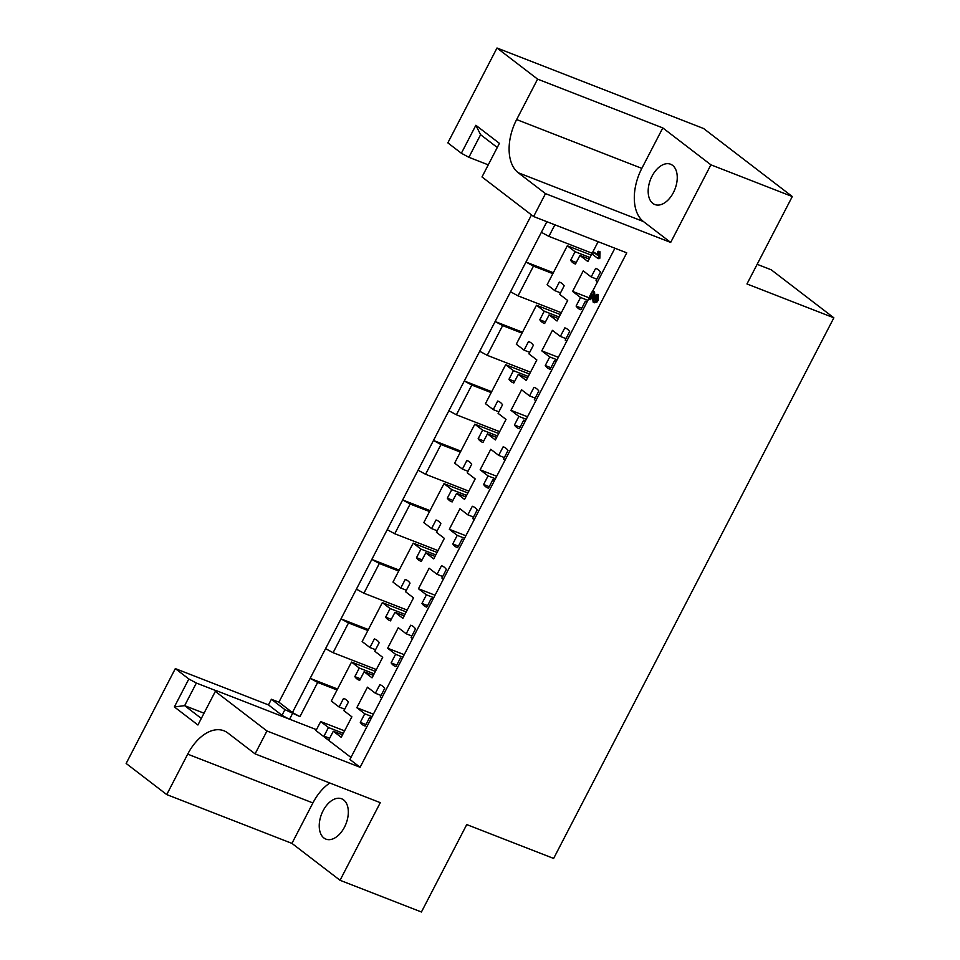 <?xml version="1.0" encoding="UTF-8"?>
<svg xmlns="http://www.w3.org/2000/svg" width="960" height="960" viewBox="0 0 960 960"><rect width="100%" height="100%" fill="white"/><g stroke="black" fill="none" stroke-linecap="round" stroke-linejoin="round"><path stroke-width="1.44" d="M344.472 827.16A21.648 13.14 -68.7 0 0 341.64 798.792A21.648 13.14 -68.7 0 0 323.088 810.756A21.648 13.14 -68.7 0 0 325.92 839.124A21.648 13.14 -68.7 0 0 344.472 827.16M652.02 176.184A21.648 13.14 111.3 0 1 670.572 164.22A21.648 13.14 111.3 0 1 673.404 192.576A21.648 13.14 111.3 0 1 654.852 204.54A21.648 13.14 111.3 0 1 652.02 176.184M535.236 387.816L533.976 387.324A21.984 13.344 111.3 0 1 534.612 387.54A21.984 13.344 111.3 0 1 538.824 391.032L534.372 399.624L535.848 400.752M504.408 447.288L503.148 446.796A21.984 13.344 111.3 0 1 503.784 447.012A21.984 13.344 111.3 0 1 507.996 450.504L503.544 459.096L505.02 460.224M473.58 506.76L472.32 506.268A21.984 13.344 111.3 0 1 472.956 506.484A21.984 13.344 111.3 0 1 477.168 509.988L472.716 518.568L474.192 519.696M442.752 566.232L441.492 565.74A21.984 13.344 111.3 0 1 442.128 565.956A21.984 13.344 111.3 0 1 446.34 569.46L441.888 578.04L443.364 579.168M411.924 625.704L410.664 625.212A21.984 13.344 111.3 0 1 411.3 625.428A21.984 13.344 111.3 0 1 415.512 628.932L411.06 637.512L412.536 638.64M381.096 685.176L379.836 684.684A21.984 13.344 111.3 0 1 380.472 684.912A21.984 13.344 111.3 0 1 384.684 688.404L380.232 696.984L381.708 698.112M566.064 328.332L564.804 327.852A21.984 13.344 111.3 0 1 565.44 328.068A21.984 13.344 111.3 0 1 569.652 331.56L565.2 340.14L566.676 341.28M596.892 268.86L595.632 268.38A21.984 13.344 111.3 0 1 596.268 268.596A21.984 13.344 111.3 0 1 600.48 272.088L596.028 280.668L597.504 281.796M529.764 342.06L528.516 341.568A21.984 13.344 111.3 0 1 529.152 341.784A21.984 13.344 111.3 0 1 533.352 345.288L528.912 353.868L536.844 359.952L526.212 380.472L518.268 374.388L513.828 382.968A21.984 13.344 111.3 0 1 513.18 382.752A21.984 13.344 111.3 0 1 508.98 379.26L513.432 370.668L505.656 364.716L485.46 403.668L493.236 409.632L497.688 401.04A21.984 13.344 111.3 0 1 498.324 401.268A21.984 13.344 111.3 0 1 502.524 404.76L498.084 413.34L506.016 419.424L495.384 439.944L487.44 433.86L483 442.44A21.984 13.344 111.3 0 1 482.352 442.224A21.984 13.344 111.3 0 1 478.152 438.732L482.604 430.14L474.828 424.188L454.632 463.14L462.408 469.104L466.86 460.512A21.984 13.344 111.3 0 1 467.496 460.74A21.984 13.344 111.3 0 1 471.696 464.232L467.256 472.812L475.188 478.896L464.556 499.416L456.612 493.332L452.172 501.912A21.984 13.344 111.3 0 1 451.524 501.696A21.984 13.344 111.3 0 1 447.324 498.204L451.776 489.624L444 483.66L423.804 522.612L431.58 528.576L436.032 519.996A21.984 13.344 111.3 0 1 436.668 520.212A21.984 13.344 111.3 0 1 440.868 523.704L436.428 532.284L444.36 538.368L433.728 558.888L425.784 552.804L421.344 561.384A21.984 13.344 111.3 0 1 420.696 561.168A21.984 13.344 111.3 0 1 416.496 557.676L420.948 549.096L413.172 543.132L392.976 582.096L400.752 588.048L405.204 579.468A21.984 13.344 111.3 0 1 405.84 579.684A21.984 13.344 111.3 0 1 410.04 583.176L405.6 591.768L413.532 597.852L402.888 618.36L394.956 612.276L390.516 620.868A21.984 13.344 111.3 0 1 389.868 620.64A21.984 13.344 111.3 0 1 385.668 617.148L390.12 608.568L382.344 602.604L362.148 641.568L369.924 647.52L374.376 638.94A21.984 13.344 111.3 0 1 375.012 639.156A21.984 13.344 111.3 0 1 379.212 642.648L374.772 651.24L382.704 657.324L372.06 677.844L364.128 671.748L359.676 680.34A21.984 13.344 111.3 0 1 359.04 680.112A21.984 13.344 111.3 0 1 354.84 676.62L359.292 668.04L351.516 662.076L331.32 701.04L339.096 706.992L343.548 698.412A21.984 13.344 111.3 0 1 344.184 698.628A21.984 13.344 111.3 0 1 348.384 702.132L343.944 710.712L351.876 716.796L341.232 737.316L333.3 731.232L328.848 739.812A21.984 13.344 111.3 0 1 328.212 739.596A21.984 13.344 111.3 0 1 326.184 738.444L350.952 757.44M498.936 401.532L497.688 401.04M468.108 461.004L466.86 460.512M437.28 520.476L436.032 519.996M406.452 579.96L405.204 579.468M375.624 639.432L374.376 638.94M344.796 698.904L343.548 698.412M560.592 282.588L559.344 282.096A21.984 13.344 111.3 0 1 559.98 282.312A21.984 13.344 111.3 0 1 564.18 285.816L559.74 294.396L567.672 300.48L557.04 321L549.096 314.916L544.656 323.496A21.984 13.344 111.3 0 1 544.008 323.28A21.984 13.344 111.3 0 1 539.808 319.776L544.26 311.196L536.484 305.244L520.992 335.124L516.3 344.196L524.064 350.148L528.516 341.568M316.476 729.684L216.828 690.84L215.328 691.392L197.916 724.992L174.36 706.932L188.844 678.984L175.32 668.604L268.464 704.904L271.392 699.264L284.928 709.632L299.952 716.628L292.428 712.56L310.164 678.36L317.676 682.428L299.952 716.628M531.492 214.896L278.904 702.192L271.392 699.264M497.004 48L703.584 128.508L792.288 196.536L710.904 164.82L662.796 127.92L537.6 79.128L497.004 48L447.84 142.86L461.364 153.24L475.86 125.28L499.416 143.352L481.992 176.952L533.616 216.528L626.76 252.84L360.096 767.28L349.908 759.468L588.684 298.812M175.32 668.604L126.144 763.464L166.74 794.592L187.704 754.152A42.276 25.656 -68.7 0 1 223.932 730.776A42.276 25.656 -68.7 0 1 227.856 732.996L255.084 753.876L266.952 730.98L215.328 691.392M460.368 452.088L440.988 444.54L425.568 474.276L418.056 470.208L433.476 440.472L440.988 444.54M468.84 491.136L425.568 474.276M499.668 431.664L456.396 414.792L448.884 410.736L464.304 381L471.816 385.056L456.396 414.792M491.196 392.616L471.816 385.056M530.496 372.192L487.224 355.32L479.712 351.264L495.132 321.528L502.644 325.584L487.224 355.32M522.024 333.144L502.644 325.584M429.54 511.56L410.16 504.012L394.74 533.748L387.228 529.68L402.648 499.944L410.16 504.012M438.012 550.608L394.74 533.748M398.712 571.032L379.332 563.484L363.912 593.22L356.4 589.152L371.82 559.416L379.332 563.484M407.184 610.08L363.912 593.22M367.884 630.504L348.504 622.956L333.084 652.692L325.572 648.624L340.992 618.888L348.504 622.956M376.356 669.552L333.084 652.692M337.056 689.988L317.676 682.428M292.44 713.7L289.584 719.196M216.6 690.924L196.368 683.04L184.644 705.648L204.036 713.196M561.324 312.72L518.052 295.848L510.54 291.792L525.96 262.056L533.472 266.112L518.052 295.848M552.852 273.672L533.472 266.112M592.068 252.54L593.304 252.048L597.276 255.096L597.828 251.772L598.764 251.304L598.584 257.748L597.444 258.132L592.404 254.268L592.068 252.54L594.564 252.54L593.316 253.032L594.564 252.54L597.312 254.652M597.828 251.772L600.012 251.796L599.088 252.264L600.012 251.796L599.832 258.24L597.444 258.132M591.936 253.68L587.868 261.528L579.924 255.444L575.484 264.024A21.984 13.344 111.3 0 1 574.836 263.808A21.984 13.344 111.3 0 1 570.636 260.304L575.088 251.724L567.312 245.772L551.82 275.652L547.128 284.724L554.892 290.676L559.344 282.096M371.076 718.632L369.6 717.504L365.148 726.084A21.984 13.344 111.3 0 1 364.512 725.868A21.984 13.344 111.3 0 1 360.3 722.376L364.752 713.784L356.82 707.7L367.452 687.18L375.384 693.264L379.836 684.684M401.904 659.16L400.428 658.032L395.976 666.612A21.984 13.344 111.3 0 1 395.34 666.396A21.984 13.344 111.3 0 1 391.128 662.892L395.58 654.312L387.648 648.228L398.28 627.708L406.212 633.792L410.664 625.212M432.732 599.688L431.256 598.56L426.804 607.14A21.984 13.344 111.3 0 1 426.168 606.924A21.984 13.344 111.3 0 1 421.956 603.42L426.408 594.84L418.476 588.756L429.108 568.236L437.04 574.32L441.492 565.74M463.56 540.216L462.084 539.088L457.632 547.668A21.984 13.344 111.3 0 1 456.996 547.452A21.984 13.344 111.3 0 1 452.784 543.948L457.236 535.368L449.304 529.284L459.936 508.764L467.868 514.848L472.32 506.268M494.388 480.744L492.912 479.604L488.46 488.196A21.984 13.344 111.3 0 1 487.824 487.968A21.984 13.344 111.3 0 1 483.612 484.476L488.064 475.896L480.132 469.812L490.764 449.292L498.696 455.376L503.148 446.796M525.216 421.272L523.74 420.132L519.288 428.724A21.984 13.344 111.3 0 1 518.652 428.496A21.984 13.344 111.3 0 1 514.44 425.004L518.892 416.424L510.96 410.34L521.592 389.82L529.524 395.904L533.976 387.324M556.044 361.788L554.568 360.66L550.116 369.24A21.984 13.344 111.3 0 1 549.48 369.024A21.984 13.344 111.3 0 1 545.268 365.532L549.72 356.952L541.788 350.868L552.42 330.348L560.364 336.432L564.804 327.852M586.872 302.316L585.396 301.188L580.944 309.768A21.984 13.344 111.3 0 1 580.308 309.552A21.984 13.344 111.3 0 1 576.096 306.06L580.548 297.48L572.616 291.396L583.248 270.876L591.192 276.96L595.632 268.38M598.152 241.68L592.86 251.88M288.336 718.716L281.988 715.284L268.464 704.904M281.988 715.284L284.928 709.632M576.264 262.5L570.636 260.304M589.152 259.032L579.924 255.444M589.944 257.52L575.088 251.724M591.204 255.084L567.312 245.772M545.436 321.972L539.808 319.776M558.324 318.504L549.096 314.916M559.116 316.992L544.26 311.196M560.376 314.556L536.484 305.244M560.52 292.872L554.892 290.676M326.184 738.444A21.984 13.344 111.3 0 1 324.012 736.092L328.464 727.512L320.688 721.56L315.984 730.62L326.184 738.444M329.64 738.288L324.012 736.092M342.528 734.82L333.3 731.232M343.32 733.308L328.464 727.512M344.58 730.872L320.688 721.56M344.724 709.188L339.096 706.992M360.468 678.816L354.84 676.62M373.356 675.348L364.128 671.748M374.148 673.824L359.292 668.04M375.408 671.388L351.516 662.076M375.552 649.716L369.924 647.52M391.296 619.344L385.668 617.148M404.184 615.876L394.956 612.276M404.976 614.352L390.12 608.568M406.236 611.916L382.344 602.604M406.38 590.244L400.752 588.048M422.124 559.872L416.496 557.676M435.012 556.404L425.784 552.804M435.804 554.88L420.948 549.096M437.064 552.444L413.172 543.132M437.208 530.772L431.58 528.576M452.952 500.4L447.324 498.204M465.84 496.932L456.612 493.332M466.632 495.408L451.776 489.624M467.892 492.972L444 483.66M468.036 471.3L462.408 469.104M483.78 440.928L478.152 438.732M496.668 437.46L487.44 433.86M497.46 435.936L482.604 430.14M498.72 433.5L474.828 424.188M498.864 411.828L493.236 409.632M514.608 381.444L508.98 379.26M527.496 377.988L518.268 374.388M528.288 376.464L513.432 370.668M529.548 374.028L505.656 364.716M529.692 352.344L524.064 350.148M581.736 308.256L576.096 306.06M587.112 301.86L585.396 301.188M587.892 300.336L580.548 297.48M588.9 297.744L572.616 291.396M596.82 279.156L591.192 276.96M550.908 367.728L545.268 365.532M556.284 361.332L554.568 360.66M557.064 359.808L549.72 356.952M558.36 357.324L541.788 350.868M565.992 338.628L560.364 336.432M365.94 724.572L360.3 722.376M371.316 718.176L369.6 717.504M372.096 716.652L364.752 713.784M373.392 714.168L356.82 707.7M381.024 695.46L375.384 693.264M396.768 665.088L391.128 662.892M402.144 658.692L400.428 658.032M402.924 657.18L395.58 654.312M404.22 654.684L387.648 648.228M411.852 635.988L406.212 633.792M427.596 605.616L421.956 603.42M432.972 599.22L431.256 598.56M433.752 597.708L426.408 594.84M435.048 595.212L418.476 588.756M442.68 576.516L437.04 574.32M458.424 546.144L452.784 543.948M463.8 539.748L462.084 539.088M464.58 538.236L457.236 535.368M465.876 535.74L449.304 529.284M473.508 517.044L467.868 514.848M489.252 486.672L483.612 484.476M494.628 480.276L492.912 479.604M495.408 478.764L488.064 475.896M496.704 476.268L480.132 469.812M504.336 457.572L498.696 455.376M520.08 427.2L514.44 425.004M525.456 420.804L523.74 420.132M526.236 419.28L518.892 416.424M527.532 416.796L510.96 410.34M535.164 398.1L529.524 395.904M592.26 296.868L590.244 299.676L588.876 299.124L588.9 297.756L591.876 292.02L593.112 291.228L594.372 291.72L595.428 300.504M594.252 291.648L593.004 291.168L594.18 300.012L596.088 298.98L596.136 294.864L598.404 294.864L597.384 295.344L598.404 294.864L598.236 300.216L596.964 302.088L594.384 302.604M592.644 291.18L614.916 248.22M497.268 147.48L480.6 134.7L468.888 157.296L488.268 164.856M468.888 157.296L461.364 153.24M533.616 216.528L545.484 193.632L518.256 172.752A42.276 25.656 -68.7 0 1 516.636 119.568L537.6 79.128M188.844 678.984L196.368 683.04M266.952 730.98L360.096 767.28M792.288 196.536L746.964 283.956L833.856 317.82L771.204 269.784L757.152 264.312M833.856 317.82L553.632 858.444L466.74 824.58L421.428 912L340.044 880.284L380.28 802.668L255.084 753.876M662.796 127.92L641.832 168.372A42.276 25.656 -68.7 0 0 643.452 221.556L670.68 242.436L710.904 164.82M670.68 242.436L545.484 193.632M329.844 783.012A42.276 25.656 -68.7 0 0 312.9 802.944L291.936 843.384L340.044 880.284M291.936 843.384L166.74 794.592M591.864 253.128L548.88 236.376L541.368 232.32L525.96 262.056L553.344 272.724M554.88 224.82L548.88 236.376M174.36 706.932L184.644 705.648L201.324 718.428M278.904 702.192L292.428 712.56M325.572 648.624L310.164 678.36L337.548 689.04M356.4 589.152L340.992 618.888L368.376 629.568M387.228 529.68L371.82 559.416L399.204 570.096M418.056 470.208L402.648 499.944L430.032 510.624M448.884 410.736L433.476 440.472L460.86 451.14M479.712 351.264L464.304 381L491.688 391.668M510.54 291.792L495.132 321.528L522.516 332.196M541.368 232.32L546.876 221.7M475.86 125.28L480.6 134.7M596.136 294.864L597.156 294.372L596.976 299.724L595.704 301.596L593.136 302.124L592.152 294.168L590.04 298.26L591.288 298.752M595.704 301.596L596.964 302.088M594.732 302.808L593.136 302.124M596.976 299.724L598.236 300.216M593.604 296.856L594.852 297.336M593.58 292.524L594.828 293.016M589.08 299.208L590.136 299.616M590.04 298.26L588.876 299.124M643.452 221.556L518.256 172.752M641.832 168.372L516.636 119.568M312.9 802.944L187.704 754.152M598.776 252.912L600.024 253.404M594.336 252.408L593.088 251.916M598.92 258.744L597.672 258.264M599.916 251.736L598.668 251.256M598.272 294.78L597.012 294.288"/></g></svg>
